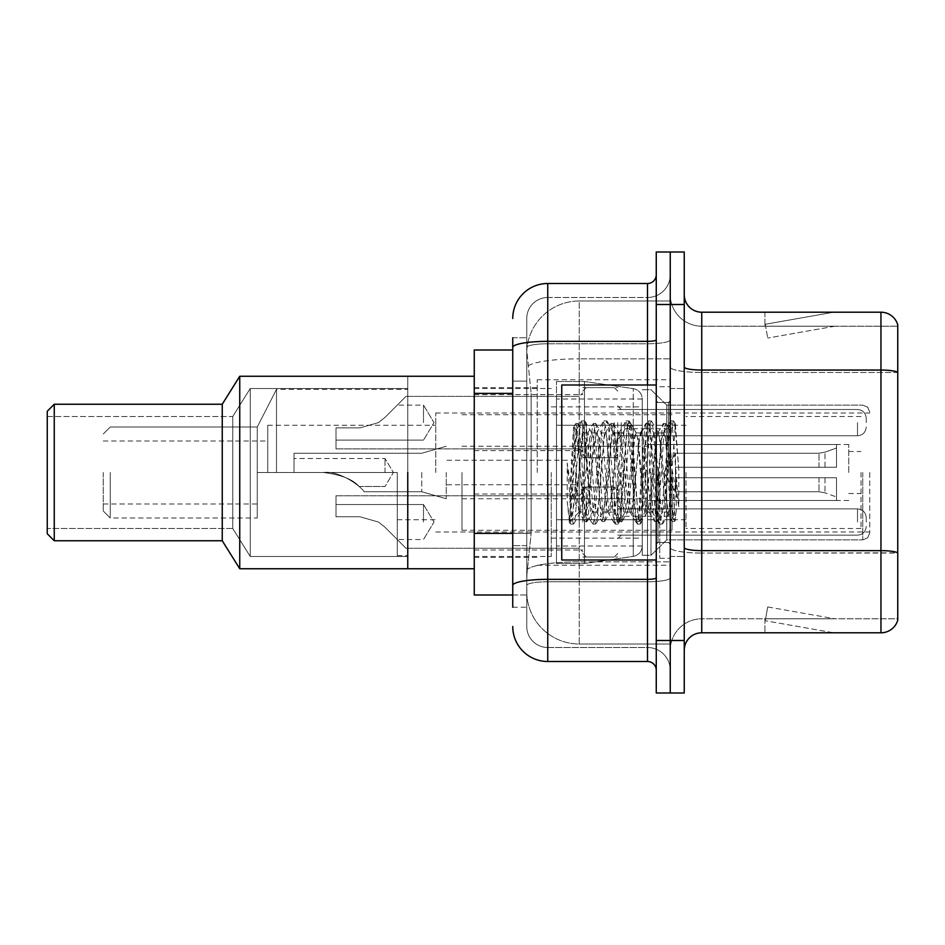 <?xml version="1.0" encoding="UTF-8"?>
<svg xmlns="http://www.w3.org/2000/svg" width="945" height="945" viewBox="0 0 945 945"><rect width="100%" height="100%" fill="white"/><g stroke="black" fill="none" stroke-linecap="round" stroke-linejoin="round"><path stroke-width="0.71" stroke-dasharray="4.72 3.54" d="M670.253 472.5L670.253 379.748L670.253 472.5M537.244 472.5L537.244 379.748L537.244 472.5M582.746 422.628L582.746 457.628L582.746 422.628M474.248 422.628L474.248 394.62L474.248 422.628M582.746 522.03L582.746 487.029L582.746 522.03M474.248 522.03L474.248 494.022L474.248 522.03M617.746 422.628L617.746 457.628L617.746 422.628M617.746 522.03L617.746 487.029L617.746 522.03M670.253 422.628L670.253 435.751L670.253 422.628M670.253 522.03L670.253 508.894L670.253 522.03M512.745 533.382L531.137 533.382L526.967 574.005L531.137 533.382L531.137 393.38L531.137 533.382L474.248 533.382L474.248 594.996L526.861 594.996L526.755 591.499A52.495 52.495 0 0 0 579.25 644.006L670.253 644.006L670.253 561.85L670.253 644.006L579.25 644.006L579.25 561.85L579.25 644.006A52.495 52.495 0 0 1 526.755 591.499L526.755 580.821L526.861 594.996L512.745 594.996M526.967 574.005L526.755 580.821L526.967 574.005M474.248 472.5L474.248 568.748L474.248 472.5M579.25 300.994L670.253 300.994L670.253 358.84L670.253 300.994L579.25 300.994A52.495 52.495 0 0 0 526.826 350.725L531.137 393.38L526.826 350.725A52.495 52.495 0 0 1 579.25 300.994L579.25 358.84L670.253 358.84L670.253 561.85L670.253 358.84L579.25 358.84L579.25 300.994A52.495 52.495 0 0 0 526.826 350.725M512.745 350.004L474.248 350.004L474.248 533.382M512.745 607.245L526.755 607.245L526.755 337.755L526.755 607.245L512.745 607.245L512.745 545.631L512.745 585.428A35 6.083 180 0 1 547.746 579.344L647.502 579.344L647.502 661.5A8.753 8.753 0 0 1 656.255 670.253L656.255 274.747L656.255 670.253M512.745 626.5A35 35 0 0 0 547.746 661.5L547.746 647.502A21.003 21.003 0 0 1 526.755 626.5L526.755 347.417L526.755 626.5A21.003 21.003 0 0 0 547.746 647.502L647.502 647.502L647.502 591.499L647.502 647.502L547.746 647.502L547.746 581.777L647.502 581.777L647.502 591.499L647.502 581.777A22.751 3.945 0 0 0 670.253 577.82L670.253 339.822L670.253 577.82A22.751 3.945 0 0 1 647.502 581.777L647.502 343.779L647.502 581.777L547.746 581.777L547.746 297.498L647.502 297.498A22.751 22.751 0 0 0 670.253 274.747L670.253 339.822L670.253 274.747A22.751 22.751 0 0 1 647.502 297.498L647.502 343.779L647.502 297.498A22.751 22.751 0 0 0 670.253 274.747M656.255 472.5L656.255 559.995L656.255 472.5M656.255 304.503L656.255 251.996L670.253 251.996L670.253 304.503L670.253 251.996L684.251 251.996L684.251 304.503L670.253 304.503L670.253 640.497L670.253 304.503L656.255 304.503L656.255 640.497L670.253 640.497L670.253 693.004L670.253 640.497L684.251 640.497L684.251 304.503M684.251 640.497L684.251 693.004L656.255 693.004L656.255 640.497M526.755 318.5A21.003 21.003 0 0 1 547.746 297.498A21.003 21.003 0 0 0 526.755 318.5L526.755 347.417L526.755 318.5A21.003 21.003 0 0 1 547.746 297.498L547.746 283.5A35 35 0 0 0 512.745 318.5A35 35 0 0 1 547.746 283.5L647.502 283.5A8.753 8.753 0 0 0 656.255 274.747A8.753 8.753 0 0 1 647.502 283.5L647.502 579.344A8.753 1.524 -0 0 0 656.255 577.82M547.746 661.5L647.502 661.5M512.745 381.13L512.745 545.631L512.745 337.755L512.745 381.13L526.755 381.13L512.745 381.13M512.745 337.755L526.755 337.755L512.745 337.755L512.745 585.428M547.746 297.498L647.502 297.498M670.253 670.253A22.751 22.751 0 0 0 647.502 647.502A22.751 22.751 0 0 1 670.253 670.253A22.751 22.751 0 0 0 647.502 647.502M684.251 472.5L684.251 388.501L684.251 472.5M659.752 472.5L659.752 558.247L659.752 472.5M670.253 562.795L670.253 367.003L670.253 562.795M684.251 547.604L684.251 367.003L684.251 547.604A17.494 3.036 0 0 0 701.745 550.64L880.953 550.64A17.494 3.036 180 0 1 897.75 552.837L701.745 553.073L701.745 618.798A31.504 31.504 0 0 0 670.253 650.302A31.504 31.504 0 0 1 701.745 618.798L897.75 618.798L897.75 324.796A17.494 17.494 0 0 0 880.953 312.204L880.953 632.796A17.494 17.494 0 0 0 897.75 620.203L897.75 562.795L897.75 618.798L701.745 618.798L701.745 312.204A17.494 17.494 0 0 1 684.251 294.698L684.251 367.003L684.251 294.698M670.253 294.698L670.253 367.003L670.253 294.698A31.504 31.504 0 0 0 701.745 326.202A31.504 31.504 0 0 1 670.253 294.698A31.504 31.504 0 0 0 701.745 326.202L701.745 553.073A31.504 5.469 0 0 1 670.253 547.604A31.504 5.469 0 0 0 701.745 553.073L701.745 326.202L897.75 326.202L701.745 326.202M832.498 632.583A13.998 13.998 0 0 0 834.919 632.796L764.918 632.796L834.919 632.796A13.998 13.998 0 0 1 832.498 632.583A13.998 13.998 0 0 0 834.919 632.796A13.998 13.998 0 0 1 832.498 632.583A13.998 13.998 0 0 0 834.919 632.796A13.998 13.998 0 0 1 832.498 632.583A13.998 13.998 0 0 0 834.919 632.796A13.998 13.998 0 0 1 832.498 632.583A13.998 13.998 0 0 0 834.919 632.796A13.998 13.998 0 0 1 832.498 632.583A13.998 13.998 0 0 0 834.919 632.796A13.998 13.998 0 0 1 832.498 632.583A13.998 13.998 0 0 0 834.919 632.796A13.998 13.998 0 0 1 832.498 632.583L765.285 620.735L832.498 632.583M764.918 618.798L764.918 632.796L764.918 618.798L765.615 618.798L765.285 620.735L765.615 618.798L764.918 618.798L764.918 632.796L764.918 618.798L765.615 618.798L765.285 620.735L765.615 618.798L764.918 618.798L764.918 632.796L764.918 618.798L765.615 618.798L765.285 620.735L765.615 618.798L764.918 618.798L764.918 632.796L764.918 618.798L765.615 618.798L765.285 620.735L765.615 618.798L764.918 618.798L764.918 632.796L764.918 618.798L765.615 618.798L765.285 620.735L765.615 618.798L764.918 618.798L764.918 632.796L764.918 618.798L765.615 618.798L765.285 620.735L765.615 618.798L764.918 618.798L764.918 632.796L764.918 618.798L765.615 618.798L765.285 620.735L765.615 618.798L764.918 618.798M880.953 632.796L701.745 632.796L701.745 553.073L897.75 553.073L897.75 326.202L897.75 372.472L701.745 372.472A31.504 5.469 0 0 1 670.253 367.003A31.504 5.469 0 0 0 701.745 372.472L897.75 372.472M897.75 324.796A17.494 17.494 0 0 0 880.953 312.204L701.745 312.204M834.919 312.204L764.918 312.204L834.919 312.204A13.998 13.998 0 0 0 832.498 312.417A13.998 13.998 0 0 1 834.919 312.204A13.998 13.998 0 0 0 832.498 312.417A13.998 13.998 0 0 1 834.919 312.204A13.998 13.998 0 0 0 832.498 312.417A13.998 13.998 0 0 1 834.919 312.204A13.998 13.998 0 0 0 832.498 312.417A13.998 13.998 0 0 1 834.919 312.204A13.998 13.998 0 0 0 832.498 312.417A13.998 13.998 0 0 1 834.919 312.204A13.998 13.998 0 0 0 832.498 312.417A13.998 13.998 0 0 1 834.919 312.204A13.998 13.998 0 0 0 832.498 312.417A13.998 13.998 0 0 1 834.919 312.204M684.251 650.302A17.494 17.494 0 0 1 701.745 632.796M834.919 618.798L765.615 618.798L834.919 618.798L765.615 618.798L834.919 618.798L765.615 618.798L834.919 618.798L765.615 618.798L834.919 618.798L765.615 618.798L834.919 618.798L765.615 618.798L834.919 618.798L765.615 618.798L834.919 618.798L767.706 606.95L765.615 618.798L767.706 606.95L765.615 618.798L767.706 606.95L765.615 618.798L767.706 606.95L765.615 618.798L767.706 606.95L765.615 618.798L767.706 606.95L765.615 618.798L767.706 606.95L765.615 618.798L767.706 606.95L834.919 618.798M765.615 326.202L764.918 326.202L765.615 326.202L764.918 326.202L765.615 326.202L764.918 326.202L765.615 326.202L764.918 326.202L765.615 326.202L764.918 326.202L765.615 326.202L764.918 326.202L765.615 326.202L764.918 326.202L765.615 326.202L765.285 324.265L832.498 312.417L765.285 324.265L765.615 326.202L765.285 324.265L832.498 312.417L765.285 324.265L765.615 326.202L765.285 324.265L832.498 312.417L765.285 324.265L765.615 326.202L765.285 324.265L832.498 312.417L765.285 324.265L765.615 326.202L765.285 324.265L832.498 312.417L765.285 324.265L765.615 326.202L765.285 324.265L832.498 312.417L765.285 324.265L765.615 326.202L765.285 324.265L832.498 312.417L765.285 324.265L765.615 326.202L834.919 326.202L765.615 326.202L834.919 326.202L765.615 326.202L834.919 326.202L765.615 326.202L834.919 326.202L765.615 326.202L834.919 326.202L765.615 326.202L834.919 326.202L765.615 326.202L834.919 326.202L765.615 326.202L767.706 338.05L765.615 326.202M764.918 312.204L764.918 326.202L764.918 312.204M834.919 326.202L767.706 338.05L834.919 326.202M656.255 559.995L561.755 559.995L561.755 385.005L561.755 529.566L561.755 385.005L656.255 385.005M666.745 472.5L666.745 405.121L666.745 539.879L666.745 405.121L666.745 539.879L666.745 472.5L666.745 502.386L668.682 513.501L675.38 424.317L678.782 469.535L678.782 506.685L672.651 472.5L666.745 447.079L666.745 472.5L666.745 405.121L666.745 539.879L666.745 472.5L663.839 506.756L662.374 512.06L666.745 512.06L666.745 472.5L669.521 430.164L675.073 520.376L676.218 511.233L676.218 479.434C673.336 502.634 670.182 513.513 666.745 512.06C665.292 509.721 663.827 496.527 662.374 472.5L659.456 438.244L658.003 432.94L656.539 438.244L650.703 506.756L649.25 512.06L647.797 506.756L641.962 438.244L640.497 432.94L639.044 438.244L633.209 506.756L631.744 512.06L630.291 506.756L624.456 438.244L623.003 432.94L621.538 438.244L615.703 506.756L614.25 512.06L612.797 506.756L606.962 438.244L605.497 432.94L604.044 438.244L598.209 506.756L596.756 512.06L595.291 506.756L589.456 438.244L588.003 432.94L586.538 438.244L583.62 472.5C582.167 496.527 580.714 509.721 579.25 512.06C578.293 510.513 577.371 497.33 576.474 472.5L573.497 427.471L570.934 472.5L569.776 521.132C572.576 513.3 575.729 497.094 579.25 472.5L579.25 510.3L580.348 512.06L585.9 512.06L584.045 506.756L576.072 430.235L569.374 521.935L567.224 501.878L567.224 463.003L568.689 472.5C571.879 493.762 575.399 506.366 579.25 510.3M662.374 512.06L660.921 506.756L655.086 438.244L653.987 433.259L652.168 438.244L646.333 506.756L644.88 512.06L643.415 506.756L637.58 438.244L636.127 432.94L634.662 438.244L628.838 506.756L627.374 512.06L625.921 506.756L620.085 438.244L618.621 432.94L617.168 438.244L611.332 506.756L609.879 512.06L608.415 506.756L602.579 438.244L601.126 432.94L599.662 438.244L593.838 506.756L592.373 512.06L590.92 506.756L585.085 438.244L583.62 432.94L582.167 438.244L579.25 472.5L579.013 511.977L584.423 521.274L583.266 514.966L577.43 430.034L575.966 423.466L574.513 430.034L569.776 502.043M666.745 512.06L671.919 521.274L670.761 514.966L664.926 430.034L663.473 423.466L662.008 430.034L656.173 514.966L654.72 521.534L653.255 514.966L647.431 430.034L645.967 423.466L644.514 430.034L638.678 514.966L636.918 521.274L635.761 514.966L629.925 430.034L628.472 423.466L627.007 430.034L621.172 514.966L619.424 521.274L618.266 514.966L612.431 430.034L610.966 423.466L609.513 430.034L603.678 514.966L601.918 521.274L600.76 514.966L594.925 430.034L593.472 423.466L592.007 430.034L586.172 514.966L584.423 521.274M676.218 479.434L673.679 514.966L671.919 521.274M676.218 511.233L674.706 521.274L672.946 514.966L667.111 430.034L665.658 423.466L664.193 430.034L658.37 514.966L656.905 521.534L655.452 514.966L649.617 430.034L648.152 423.466L646.699 430.034L640.864 514.966L639.411 521.534L637.946 514.966L632.111 430.034L630.658 423.466L629.193 430.034L623.369 514.966L621.904 521.534L620.452 514.966L614.616 430.034L613.151 423.466L611.698 430.034L605.863 514.966L604.41 521.534L602.945 514.966L597.11 430.034L595.657 423.466L594.192 430.034L588.369 514.966L586.904 521.534L585.451 514.966L579.616 430.034L578.151 423.466L576.698 430.034L570.863 514.966L569.776 521.132M869.754 472.5L869.754 532.874L869.754 472.5M267.754 472.5L267.754 425.25L267.754 472.5L397.254 472.5L257.253 472.5L267.754 472.5L267.754 425.25L267.754 472.5L397.254 472.5L397.254 555.625L397.254 472.5L276.495 472.5L276.495 389.375L276.495 472.5L397.254 472.5L397.254 519.75L397.254 472.5L257.253 472.5L257.253 518.002L257.253 426.998L257.253 472.5L276.495 472.5L257.253 472.5L257.253 504.004L257.253 472.5L267.754 472.5L267.754 425.25L267.754 472.5L397.254 472.5L397.254 555.625L397.254 472.5L276.495 472.5L276.495 389.375L276.495 472.5L397.254 472.5L397.254 519.75L397.254 472.5L257.253 472.5L257.253 518.002L257.253 426.998L257.253 472.5L276.495 472.5L257.253 472.5L257.253 504.004L257.253 472.5L267.754 472.5L267.754 440.996L267.754 472.5M435.751 472.5L435.751 413L435.751 472.5M103.253 472.5L103.253 510.997L103.253 472.5M110.246 472.5L110.246 518.002L110.246 472.5M407.756 472.5L407.756 568.748L407.756 376.252L407.756 568.748L407.756 376.252L239.746 376.252L239.746 568.748L239.746 376.252L239.746 568.748L239.746 376.252L222.252 404.247L222.252 540.753L239.746 568.748L239.746 376.252L407.756 376.252L407.756 568.748L239.746 568.748L407.756 568.748L407.756 472.5M551.254 472.5L551.254 556.499L551.254 472.5M642.246 472.5L642.246 555.27L642.246 472.5M650.999 472.5L650.999 555.27L650.999 472.5M861.001 472.5L861.001 528.503L861.001 472.5M685.999 472.5L685.999 528.503L685.999 472.5M848.752 472.5L848.752 444.504L848.752 472.5M647.502 472.5L647.502 519.75L647.502 472.5M461.999 472.5L461.999 530.251L461.999 472.5M672.001 472.5L672.001 530.251L672.001 472.5M642.246 519.75L642.246 399.003L642.246 425.25L556.499 425.25L556.499 563.504L556.499 519.75L642.246 519.75L642.246 545.997L642.246 399.003L642.246 425.25L556.499 425.25L556.499 545.997L556.499 519.75L642.246 519.75L642.246 545.997L642.246 399.003L642.246 425.25L556.499 425.25L556.499 563.504L556.499 519.75L642.246 519.75L642.246 546.021L642.246 398.979L642.246 425.25L556.499 425.25L556.499 545.997L556.499 519.75L584.494 519.75L584.494 381.496L584.494 425.25L556.499 425.25L556.499 381.496L556.499 563.504L556.499 519.75L642.246 519.75L642.246 546.021C641.797 551.667 638.796 555.128 633.256 556.404L633.256 519.75L642.246 519.75L642.246 546.021L642.246 398.979C641.797 393.333 638.796 389.872 633.256 388.596L633.256 556.404L633.256 519.75L642.246 519.75M385.005 472.5L385.005 458.502L385.005 472.5M294.001 472.5L323.367 472.5L294.001 472.5L294.001 453.246L294.001 472.5L323.367 472.5C340.921 470.126 363.376 488.719 364.002 491.754C363.412 488.789 341.003 470.126 323.367 472.5C340.921 470.126 363.376 488.719 364.002 491.754C363.412 488.789 341.003 470.126 323.367 472.5L294.001 472.5L323.367 472.5C341.204 474.733 353.099 479.398 359.065 486.498C353.04 479.363 341.133 474.697 323.367 472.5C341.204 474.733 353.099 479.398 359.065 486.498C353.04 479.363 341.133 474.697 323.367 472.5L294.001 472.5L294.001 453.246L294.001 472.5L323.367 472.5C340.921 470.126 363.376 488.719 364.002 491.754C363.412 488.789 341.003 470.126 323.367 472.5C340.921 470.126 363.376 488.719 364.002 491.754C363.412 488.789 341.003 470.126 323.367 472.5L294.001 472.5L323.367 472.5C341.204 474.733 353.099 479.398 359.065 486.498C353.04 479.363 341.133 474.697 323.367 472.5C341.204 474.733 353.099 479.398 359.065 486.498C353.04 479.363 341.133 474.697 323.367 472.5L294.001 472.5L294.001 453.246L294.001 472.5L323.367 472.5C340.921 470.126 363.376 488.719 364.002 491.754C363.412 488.789 341.003 470.126 323.367 472.5C340.921 470.126 363.376 488.719 364.002 491.754C363.412 488.789 341.003 470.126 323.367 472.5L294.001 472.5M621.255 472.5L621.255 516.254L621.255 472.5M575.753 472.5L575.753 498.747L575.753 472.5M446.253 472.5L446.253 498.747L446.253 472.5M421.753 472.5L421.753 491.754L421.753 472.5M675.498 472.5L675.498 453.246L675.498 477.745L675.498 467.255L675.498 477.745L836.502 477.745L836.502 500.496L836.502 477.745L675.498 477.745L836.502 477.745L836.502 496.999L836.502 477.745L675.498 477.745L675.498 491.754L675.498 467.255L836.502 467.255L836.502 444.504L836.502 467.255L675.498 467.255L836.502 467.255L836.502 448.001L836.502 467.255L675.498 467.255L675.498 453.246L675.498 477.745L675.498 467.255L675.498 477.745L836.502 477.745L836.502 500.496L836.502 477.745L675.498 477.745L836.502 477.745L836.502 496.999L836.502 477.745L675.498 477.745L675.498 491.754L675.498 467.255L836.502 467.255L836.502 444.504L836.502 467.255L675.498 467.255L836.502 467.255L836.502 448.001L836.502 467.255L675.498 467.255L675.498 453.246L675.498 477.745L675.498 467.255L675.498 477.745L836.502 477.745L836.502 500.496L836.502 477.745L675.498 477.745L836.502 477.745L836.502 496.999L836.502 477.745L675.498 477.745L675.498 491.754L675.498 472.5M645.754 472.5L645.754 516.254L645.754 472.5M407.756 556.499L250.248 556.499L250.248 388.501L250.248 556.499L250.248 388.501L250.248 556.499L250.248 388.501L250.248 556.499L232.753 528.503L232.753 416.497L250.248 388.501L407.756 388.501L407.756 556.499L407.756 388.501L250.248 388.501L232.753 416.497L47.25 416.497L47.25 528.503L47.25 416.497L47.25 528.503L47.25 416.497L47.25 528.503L47.25 416.497L232.753 416.497L232.753 528.503L47.25 528.503L232.753 528.503L250.248 556.499L407.756 556.499L407.756 388.501L407.756 556.499L250.248 556.499L232.753 528.503L232.753 416.497L232.753 528.503L232.753 416.497L250.248 388.501L407.756 388.501L407.756 556.499L407.756 388.501M239.746 568.748L222.252 540.753L222.252 404.247L54.255 404.247L54.255 540.753L54.255 404.247L54.255 540.753L54.255 404.247L47.25 411.252L47.25 533.748L54.255 540.753L54.255 404.247L222.252 404.247L222.252 540.753L54.255 540.753L222.252 540.753L222.252 404.247L239.746 376.252M47.25 533.748L47.25 411.252L47.25 533.748L47.25 411.252L47.25 533.748L54.255 540.753M666.745 447.079L665.54 438.244L663.685 432.94L661.831 438.244L654.424 506.756L652.57 512.06L650.727 506.756L643.309 438.244L641.466 432.94L640.875 433.436L639.611 438.244L632.205 506.756L630.35 512.06L628.496 506.756L621.089 438.244L619.235 432.94L618.656 433.436L617.38 438.244L609.974 506.756L608.119 512.06L606.277 506.756L598.87 438.244L597.016 432.94L595.161 438.244L587.755 506.756L585.9 512.06M666.745 502.386L659.988 438.244L658.133 432.94L656.279 438.244L648.872 506.756L647.018 512.06L645.163 506.756L637.757 438.244L635.902 432.94L634.06 438.244L626.641 506.756L624.799 512.06L622.944 506.756L615.538 438.244L613.683 432.94L611.828 438.244L604.422 506.756L602.567 512.06L600.713 506.756L593.306 438.244L591.452 432.94L589.609 438.244L582.191 506.756L580.348 512.06M579.25 460.156L579.25 472.5M678.782 506.685L672.486 427.825L670.631 420.915L668.776 427.825L661.37 517.175L659.515 524.085L657.673 517.175L650.255 427.825L648.412 420.915L646.557 427.825L639.151 517.175L637.296 524.085L635.442 517.175L628.035 427.825L626.181 420.915L624.326 427.825L616.92 517.175L615.065 524.085L613.222 517.175L605.804 427.825L603.961 420.915L602.107 427.825L594.7 517.175L592.846 524.085L590.991 517.175L583.585 427.825L581.73 420.915L579.876 427.825L572.469 517.175L570.166 523.707L567.224 501.878M678.782 469.535L675.262 427.825L673.407 420.915L671.564 427.825L664.146 517.175L662.303 524.085L660.449 517.175L653.042 427.825L651.188 420.915L649.333 427.825L641.927 517.175L640.072 524.085L638.218 517.175L630.811 427.825L628.957 420.915L627.114 427.825L619.696 517.175L617.853 524.085L615.998 517.175L608.592 427.825L606.737 420.915L604.883 427.825L597.476 517.175L595.622 524.085L593.767 517.175L586.361 427.825L584.506 420.915L582.663 427.825L575.245 517.175L573.402 524.085L571.548 517.175L567.224 463.003M584.494 472.5L584.494 381.496L584.494 472.5M584.494 519.75L633.256 519.75L584.494 519.75L584.494 563.504L584.494 519.75L556.499 519.75L556.499 545.997L556.499 399.003L556.499 425.25L642.246 425.25L584.494 425.25M47.25 411.252L54.255 404.247M257.253 472.5L257.253 518.002L257.253 426.998L257.253 472.5L276.495 472.5L276.495 389.375L276.495 472.5L397.254 472.5L397.254 555.625L397.254 472.5L257.253 472.5L257.253 504.004L257.253 472.5M397.254 472.5L397.254 519.75L397.254 472.5M675.498 467.255L836.502 467.255L836.502 444.504L836.502 467.255L675.498 467.255L836.502 467.255L836.502 448.001L836.502 467.255L675.498 467.255M323.367 472.5C341.204 474.733 353.099 479.398 359.065 486.498C353.04 479.363 341.133 474.697 323.367 472.5C341.204 474.733 353.099 479.398 359.065 486.498C353.04 479.363 341.133 474.697 323.367 472.5M47.25 416.497L232.753 416.497L232.753 528.503L47.25 528.503M222.252 540.753L222.252 404.247M384.757 527.026L378.437 522.03L384.757 527.026L405.996 548.277L384.757 527.026L405.996 548.277L384.757 527.026L378.437 522.03L359.998 516.773L378.437 522.03L384.757 527.026L378.437 522.03L359.998 516.773L335.995 516.773L335.995 495.771L335.995 516.773L359.998 516.773L378.437 522.03L384.757 527.026L405.996 548.277L384.757 527.026L405.996 548.277L384.757 527.026L378.437 522.03L359.998 516.773L335.995 516.773L335.995 504.524L335.995 516.773L359.998 516.773L378.437 522.03L384.757 527.026L378.437 522.03L359.998 516.773L335.995 516.773L335.995 495.771L335.995 516.773L359.998 516.773L378.437 522.03L384.757 527.026L405.996 548.277L384.757 527.026L405.996 548.277L384.757 527.026L378.437 522.03L359.998 516.773L335.995 516.773L335.995 504.524L335.995 516.773L359.998 516.773L378.437 522.03L384.757 527.026L378.437 522.03L359.998 516.773L335.995 516.773L335.995 495.771L335.995 516.773L359.998 516.773L378.437 522.03L384.757 527.026L405.996 548.277L384.757 527.026L405.996 548.277L384.757 527.026L378.437 522.03L359.998 516.773L335.995 516.773L335.995 504.524L335.995 516.773L359.998 516.773L378.437 522.03L384.757 527.026L378.437 522.03L359.998 516.773L335.995 516.773L335.995 495.771L335.995 516.773L359.998 516.773L378.437 522.03L384.757 527.026L405.996 548.277L384.757 527.026L405.996 548.277L384.757 527.026L378.437 522.03L359.998 516.773L335.995 516.773L335.995 504.524L335.995 516.773L359.998 516.773L378.437 522.03L384.757 527.026M423.502 522.03L423.502 504.524L423.502 522.03M866.246 522.03L866.246 517.647L866.246 522.03M359.998 516.773L335.995 516.773L335.995 495.771L335.995 516.773L359.998 516.773L378.437 522.03L359.998 516.773L335.995 516.773L335.995 504.524L335.995 516.773L359.998 516.773M384.757 417.619L378.437 422.628L384.757 417.619L405.996 396.38L384.757 417.619L405.996 396.38L384.757 417.619L378.437 422.628L359.998 427.872L378.437 422.628L384.757 417.619L378.437 422.628L359.998 427.872L335.995 427.872L335.995 448.875L335.995 427.872L359.998 427.872L378.437 422.628L384.757 417.619L405.996 396.38L384.757 417.619L405.996 396.38L384.757 417.619L378.437 422.628L359.998 427.872L335.995 427.872L335.995 440.122L335.995 427.872L359.998 427.872L378.437 422.628L384.757 417.619L378.437 422.628L359.998 427.872L335.995 427.872L335.995 448.875L335.995 427.872L359.998 427.872L378.437 422.628L384.757 417.619L405.996 396.38L384.757 417.619L405.996 396.38L384.757 417.619L378.437 422.628L359.998 427.872L335.995 427.872L335.995 440.122L335.995 427.872L359.998 427.872L378.437 422.628L384.757 417.619L378.437 422.628L359.998 427.872L335.995 427.872L335.995 448.875L335.995 427.872L359.998 427.872L378.437 422.628L384.757 417.619L405.996 396.38L384.757 417.619L405.996 396.38L384.757 417.619L378.437 422.628L359.998 427.872L335.995 427.872L335.995 440.122L335.995 427.872L359.998 427.872L378.437 422.628L384.757 417.619L378.437 422.628L359.998 427.872L335.995 427.872L335.995 448.875L335.995 427.872L359.998 427.872L378.437 422.628L384.757 417.619L405.996 396.38L384.757 417.619L405.996 396.38L384.757 417.619L378.437 422.628L359.998 427.872L335.995 427.872L335.995 440.122L335.995 427.872L359.998 427.872L378.437 422.628L384.757 417.619M423.502 422.628L423.502 405.121L423.502 422.628M866.246 422.628L866.246 418.245L866.246 422.628M359.998 427.872L335.995 427.872L335.995 448.875L335.995 427.872L359.998 427.872L378.437 422.628L359.998 427.872L335.995 427.872L335.995 440.122L335.995 427.872L359.998 427.872M633.256 425.25L633.256 556.404C638.796 555.128 641.797 551.667 642.246 546.021L642.246 398.979C641.797 393.333 638.796 389.872 633.256 388.596L633.256 519.75M579.25 561.85A52.495 9.119 180 0 0 527.381 569.552A52.495 9.119 180 0 1 579.25 561.85L670.253 561.85L579.25 561.85L579.25 358.84L579.25 561.85M528.125 365.892A52.495 9.119 180 0 1 579.25 358.84A52.495 9.119 180 0 0 528.125 365.892M526.755 591.499A52.495 52.495 0 0 0 579.25 644.006M512.745 393.38L474.248 393.38M512.745 347.417A35 6.083 180 0 1 547.746 341.346L647.502 341.346A8.753 1.524 -0 0 0 656.255 339.822M647.502 559.995L647.502 385.005M547.746 343.779L647.502 343.779A22.751 3.945 0 0 0 670.253 339.822A22.751 3.945 0 0 1 647.502 343.779L547.746 343.779A21.003 3.65 180 0 0 526.755 347.417A21.003 3.65 180 0 1 547.746 343.779M547.746 581.777A21.003 3.65 180 0 0 526.755 585.428A21.003 3.65 180 0 1 547.746 581.777M547.746 647.502A21.003 21.003 0 0 1 526.755 626.5M526.755 545.631L512.745 545.631L526.755 545.631M684.251 367.003A17.494 3.036 0 0 0 701.745 370.05L880.953 370.05A17.494 3.036 180 0 1 897.75 372.236M670.253 650.302A31.504 31.504 0 0 1 701.745 618.798M668.505 472.5L668.505 402.499L668.505 472.5M658.003 472.5L658.003 542.501L658.003 472.5M862.75 472.5L862.75 539.879L862.75 472.5M824.985 477.745L824.985 492.806L824.985 477.745M818.996 477.745L818.996 491.754L818.996 477.745M824.985 467.255L824.985 452.194L824.985 467.255M818.996 467.255L818.996 453.246L818.996 467.255M621.255 522.03L621.255 508.894L621.255 522.03M614.25 522.03L614.25 487.029L614.25 522.03M586.254 522.03L586.254 487.029L586.254 522.03M579.25 522.03L579.25 495.771L579.25 522.03M857.505 522.03L857.505 508.894L857.505 522.03M621.255 422.628L621.255 435.751L621.255 422.628M614.25 422.628L614.25 457.628L614.25 422.628M586.254 422.628L586.254 457.628L586.254 422.628M579.25 422.628L579.25 448.875L579.25 422.628M857.505 422.628L857.505 435.751L857.505 422.628M537.244 379.748L670.253 379.748M474.248 394.62L582.746 394.62M474.248 494.022L582.746 494.022M582.746 387.627L617.746 387.627M582.746 487.029L617.746 487.029M617.746 409.504L670.253 409.504M617.746 508.894L670.253 508.894M474.248 387.627L537.244 387.627M474.248 557.373L537.244 557.373M617.746 535.154L670.253 535.154M617.746 435.751L670.253 435.751M582.746 557.03L617.746 557.03M582.746 457.628L617.746 457.628M474.248 550.025L582.746 550.025M474.248 450.623L582.746 450.623M537.244 565.252L670.253 565.252M656.255 402.499L670.253 402.499L656.255 402.499M656.255 542.501L670.253 542.501L656.255 542.501M670.253 388.501L684.251 388.501L670.253 388.501M659.752 558.247L670.253 558.247L659.752 558.247M659.752 386.753L670.253 386.753L659.752 386.753M670.253 556.499L684.251 556.499L670.253 556.499M668.505 402.499L670.253 400.751L668.505 402.499L658.003 402.499L656.255 400.751L658.003 402.499L668.505 402.499M658.003 542.501L668.505 542.501L670.253 544.249L668.505 542.501L658.003 542.501L656.255 544.249L658.003 542.501M573.698 427.388L576.426 430.117M583.62 432.94L588.003 432.94M601.126 432.94L605.497 432.94M618.621 432.94L623.003 432.94M636.127 432.94L640.497 432.94M653.621 432.94L658.003 432.94M592.373 512.06L596.756 512.06M609.879 512.06L614.25 512.06M627.374 512.06L631.744 512.06M644.88 512.06L649.25 512.06M669.521 430.164L675.38 424.317M675.073 520.376L668.328 513.643M579.25 512.06L569.374 521.935M672.214 521.534L674.411 521.534M663.473 423.466L665.658 423.466M654.72 521.534L656.905 521.534M645.967 423.466L648.152 423.466M637.214 521.534L639.411 521.534M628.472 423.466L630.658 423.466M619.719 521.534L621.904 521.534M610.966 423.466L613.151 423.466M602.213 521.534L604.41 521.534M593.472 423.466L595.657 423.466M584.719 521.534L586.904 521.534M575.966 423.466L578.151 423.466M669.745 430.247L665.953 423.726M675.262 520.317L674.706 521.274M657.2 521.274L662.74 511.741M648.459 423.726L653.987 433.259M639.706 521.274L645.246 511.741M630.953 423.726L636.493 433.259M622.2 521.274L627.74 511.741M613.459 423.726L618.987 433.259M604.706 521.274L610.246 511.741M595.952 423.726L601.492 433.259M587.199 521.274L592.739 511.741M578.458 423.726L583.986 433.259M657.637 433.259L663.166 423.726M648.884 511.741L654.424 521.274M640.131 433.259L645.671 423.726M631.378 511.741L636.918 521.274M622.637 433.259L628.177 423.726M613.884 511.741L619.424 521.274M605.131 433.259L610.671 423.726M596.378 511.741L601.918 521.274M587.636 433.259L593.177 423.726M573.497 427.471L575.67 423.726M642.246 555.27L650.999 555.27L666.745 539.879L862.75 539.879L666.745 539.879L650.999 555.27L642.246 555.27L650.999 555.27L666.745 539.879L862.75 539.879L867.664 537.859L869.754 532.874L867.664 537.859L862.75 539.879L867.664 537.859L869.754 532.874M267.754 425.25L435.751 425.25M103.253 440.996L267.754 440.996M103.253 510.997L110.246 518.002L103.253 510.997L110.246 518.002L257.253 518.002M397.254 555.625L407.756 555.625M407.756 568.748L474.248 568.748L407.756 568.748M474.248 556.499L551.254 556.499M551.254 538.13L642.246 538.13M435.751 413L869.754 413M435.751 532L869.754 532M642.246 389.73L650.999 389.73L666.745 405.121L862.75 405.121L666.745 405.121L650.999 389.73L642.246 389.73L650.999 389.73L666.745 405.121L862.75 405.121L867.664 407.141L869.754 412.126L867.664 407.141L862.75 405.121L867.664 407.141L869.754 412.126M551.254 406.87L642.246 406.87M474.248 388.501L551.254 388.501M407.756 376.252L474.248 376.252L407.756 376.252M103.253 434.003L110.246 426.998L103.253 434.003L110.246 426.998L257.253 426.998L276.495 389.375L407.756 389.375M103.253 504.004L257.253 504.004M397.254 519.75L435.751 519.75M861.001 528.503L685.999 528.503M848.752 451.497L861.001 451.497M685.999 519.75L647.502 519.75M848.752 444.504L647.502 444.504M861.001 416.497L685.999 416.497M848.752 493.503L861.001 493.503M685.999 425.25L647.502 425.25M848.752 500.496L647.502 500.496M461.999 530.251L672.001 530.251M461.999 446.253L647.502 446.253M647.502 428.746L672.001 428.746M461.999 414.749L672.001 414.749M461.999 498.747L647.502 498.747M647.502 516.254L672.001 516.254M556.499 381.496L584.494 381.496L633.256 388.596L584.494 381.496L556.499 381.496L584.494 381.496L633.256 388.596C638.796 389.872 641.797 393.333 642.246 398.979M642.246 399.003L556.499 399.003M642.246 545.997L556.499 545.997M556.499 563.504L584.494 563.504L633.256 556.404L584.494 563.504L556.499 563.504L584.494 563.504L633.256 556.404C638.796 555.128 641.797 551.667 642.246 546.021M359.065 486.498L385.005 486.498L359.065 486.498L385.005 486.498L393.415 472.5L385.005 458.502L393.415 472.5L385.005 486.498L393.415 472.5L385.005 458.502L294.001 458.502M621.255 498.747L575.753 498.747M575.753 484.75L446.253 484.75M364.002 491.754L421.753 491.754L446.253 498.747L421.753 491.754L364.002 491.754L421.753 491.754L446.253 498.747M836.502 448.001L824.985 452.194L818.996 453.246L824.985 452.194L836.502 448.001L824.985 452.194L818.996 453.246L675.498 453.246L663.933 472.5L675.498 491.754L818.996 491.754L824.985 492.806L818.996 491.754L675.498 491.754L663.933 472.5L675.498 453.246L818.996 453.246L675.498 453.246L663.933 472.5L675.498 491.754L818.996 491.754L824.985 492.806L836.502 496.999M836.502 500.496L645.754 500.496M645.754 516.254L621.255 516.254M645.754 428.746L621.255 428.746M836.502 444.504L645.754 444.504M446.253 446.253L421.753 453.246L294.001 453.246L421.753 453.246L446.253 446.253L421.753 453.246L294.001 453.246M575.753 460.25L446.253 460.25M621.255 446.253L575.753 446.253M591.452 432.94L597.016 432.94M613.683 432.94L619.235 432.94M635.902 432.94L641.466 432.94M658.133 432.94L663.685 432.94M602.567 512.06L608.119 512.06M624.799 512.06L630.35 512.06M647.018 512.06L652.57 512.06M670.631 420.915L673.407 420.915M659.515 524.085L662.303 524.085M648.412 420.915L651.188 420.915M637.296 524.085L640.072 524.085M626.181 420.915L628.957 420.915M615.065 524.085L617.853 524.085M603.961 420.915L606.737 420.915M592.846 524.085L595.622 524.085M581.73 420.915L584.506 420.915M570.615 524.085L573.402 524.085M668.694 513.513L662.752 523.707M675.687 424.423L673.868 421.293M651.637 421.293L658.712 433.436M640.533 523.707L647.608 511.564M629.417 421.293L636.493 433.436M618.302 523.707L625.377 511.564M607.186 421.293L614.262 433.436M596.082 523.707L603.158 511.564M584.967 421.293L592.042 433.436M573.851 523.707L580.927 511.564M663.106 433.436L670.182 421.293M651.991 511.564L659.067 523.707M640.875 433.436L647.951 421.293M629.76 511.564L636.847 523.707M618.656 433.436L625.732 421.293M607.541 511.564L614.616 523.707M596.425 433.436L603.501 421.293M585.309 511.564L592.397 523.707M576.072 430.235L581.281 421.293M569.079 521.829L570.166 523.707M257.253 426.998L276.495 389.375L257.253 426.998L110.246 426.998L257.253 426.998M335.995 504.524L423.502 504.524L335.995 504.524L423.502 504.524L335.995 504.524L423.502 504.524L434.015 522.03L423.502 539.524L434.015 522.03L423.502 504.524L434.015 522.03L423.502 539.524L434.015 522.03L423.502 504.524L434.015 522.03L423.502 539.524L397.254 539.524M617.746 538.65L621.255 535.154L857.505 535.154L621.255 535.154L617.746 538.65L621.255 535.154L857.505 535.154L621.255 535.154L617.746 538.65L621.255 535.154L857.505 535.154C862.761 534.681 865.679 531.763 866.246 526.4C865.679 531.763 862.761 534.681 857.505 535.154C862.761 534.681 865.679 531.763 866.246 526.4C865.679 531.763 862.761 534.681 857.505 535.154C862.761 534.681 865.679 531.763 866.246 526.4M582.746 490.526L586.254 487.029L614.25 487.029L586.254 487.029L582.746 490.526L586.254 487.029L614.25 487.029L586.254 487.029L582.746 490.526L586.254 487.029L614.25 487.029L617.746 490.526M405.996 548.277L579.25 548.277L405.996 548.277L579.25 548.277L405.996 548.277L579.25 548.277L582.746 551.774M335.995 495.771L579.25 495.771L335.995 495.771L579.25 495.771L335.995 495.771L579.25 495.771L582.746 492.274M617.746 505.398L621.255 508.894L857.505 508.894L621.255 508.894L617.746 505.398L621.255 508.894L857.505 508.894L621.255 508.894L617.746 505.398L621.255 508.894L857.505 508.894C862.761 509.367 865.679 512.284 866.246 517.647C865.679 512.284 862.761 509.367 857.505 508.894C862.761 509.367 865.679 512.284 866.246 517.647C865.679 512.284 862.761 509.367 857.505 508.894C862.761 509.367 865.679 512.284 866.246 517.647M582.746 553.522L586.254 557.03L614.25 557.03L586.254 557.03L582.746 553.522L586.254 557.03L614.25 557.03L586.254 557.03L582.746 553.522L586.254 557.03L614.25 557.03L617.746 553.522M335.995 440.122L423.502 440.122L335.995 440.122L423.502 440.122L335.995 440.122L423.502 440.122L434.015 422.628L423.502 405.121L434.015 422.628L423.502 440.122L434.015 422.628L423.502 405.121L434.015 422.628L423.502 440.122L434.015 422.628L423.502 405.121L397.254 405.121M617.746 405.996L621.255 409.504L857.505 409.504L621.255 409.504L617.746 405.996L621.255 409.504L857.505 409.504L621.255 409.504L617.746 405.996L621.255 409.504L857.505 409.504C862.761 409.965 865.679 412.882 866.246 418.245C865.679 412.882 862.761 409.965 857.505 409.504C862.761 409.965 865.679 412.882 866.246 418.245C865.679 412.882 862.761 409.965 857.505 409.504C862.761 409.965 865.679 412.882 866.246 418.245M582.746 454.12L586.254 457.628L614.25 457.628L586.254 457.628L582.746 454.12L586.254 457.628L614.25 457.628L586.254 457.628L582.746 454.12L586.254 457.628L614.25 457.628L617.746 454.12M405.996 396.38L579.25 396.38L405.996 396.38L579.25 396.38L405.996 396.38L579.25 396.38L582.746 392.872M335.995 448.875L579.25 448.875L335.995 448.875L579.25 448.875L335.995 448.875L579.25 448.875L582.746 452.371M617.746 439.248L621.255 435.751L857.505 435.751L621.255 435.751L617.746 439.248L621.255 435.751L857.505 435.751L621.255 435.751L617.746 439.248L621.255 435.751L857.505 435.751C862.761 435.279 865.679 432.361 866.246 426.998C865.679 432.361 862.761 435.279 857.505 435.751C862.761 435.279 865.679 432.361 866.246 426.998C865.679 432.361 862.761 435.279 857.505 435.751C862.761 435.279 865.679 432.361 866.246 426.998M582.746 391.124L586.254 387.627L614.25 387.627L586.254 387.627L582.746 391.124L586.254 387.627L614.25 387.627L586.254 387.627L582.746 391.124L586.254 387.627L614.25 387.627L617.746 391.124"/><path stroke-width="1.42" d="M512.745 350.004L474.248 350.004L474.248 594.996L512.745 594.996M512.745 607.245L512.745 337.755M656.255 640.497L656.255 693.004L670.253 693.004L670.253 640.497L670.253 693.004L684.251 693.004L684.251 640.497L670.253 640.497L670.253 304.503L670.253 640.497L656.255 640.497L656.255 304.503L670.253 304.503L670.253 251.996L670.253 304.503L684.251 304.503L684.251 640.497M684.251 304.503L684.251 251.996L656.255 251.996L656.255 304.503M512.745 318.5A35 35 0 0 1 547.746 283.5L547.746 661.5L647.502 661.5L647.502 559.995M547.746 283.5L647.502 283.5A8.753 8.753 0 0 0 656.255 274.747M656.255 670.253A8.753 8.753 0 0 0 647.502 661.5M547.746 661.5A35 35 0 0 1 512.745 626.5M684.251 650.302A17.494 17.494 0 0 1 701.745 632.796L880.953 632.796L880.953 312.204L701.745 312.204A17.494 17.494 0 0 1 684.251 294.698A17.494 17.494 0 0 0 701.745 312.204L701.745 632.796M897.75 324.796A17.494 17.494 0 0 0 880.953 312.204A17.494 17.494 0 0 1 897.75 324.796L897.75 620.203A17.494 17.494 0 0 1 880.953 632.796M897.75 372.472L897.75 552.837A17.494 3.036 180 0 0 880.953 550.64L701.745 550.64A17.494 3.036 0 0 1 684.251 547.604M656.255 385.005L561.755 385.005L561.755 559.995L656.255 559.995M407.756 472.5L407.756 568.748L407.756 472.5M474.248 376.252L239.746 376.252L239.746 568.748L474.248 568.748M239.746 376.252L222.252 404.247L222.252 540.753L239.746 568.748M222.252 404.247L54.255 404.247L54.255 540.753L222.252 540.753M54.255 404.247L47.25 411.252L47.25 533.748L54.255 540.753M512.745 393.38L474.248 393.38M512.745 533.382L474.248 533.382M656.255 577.82A8.753 1.524 0 0 1 647.502 579.344L547.746 579.344A35 6.083 180 0 0 512.745 585.428M512.745 347.417A35 6.083 180 0 1 547.746 341.346L647.502 341.346L647.502 283.5M647.502 385.005L647.502 341.346A8.753 1.524 0 0 0 656.255 339.822M897.75 372.236A17.494 3.036 180 0 0 880.953 370.05L701.745 370.05A17.494 3.036 0 0 1 684.251 367.003"/></g></svg>
